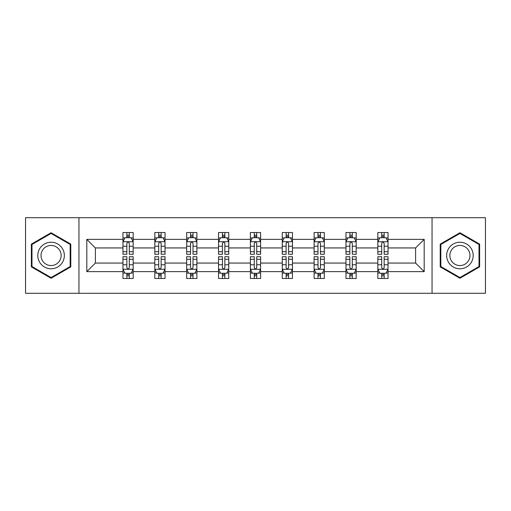 <?xml version="1.0" encoding="UTF-8"?>
<svg xmlns="http://www.w3.org/2000/svg" width="511" height="511" viewBox="0 0 511 511"><rect width="100%" height="100%" fill="white"/><g stroke="black" fill="none" stroke-linecap="round" stroke-linejoin="round"><path stroke-width="0.77" d="M432.044 293.282L485.45 293.282L485.45 217.718L432.044 217.718L432.044 293.282L78.956 293.282L78.956 217.718L25.55 217.718L25.55 293.282L78.956 293.282M388.041 271.635L388.041 263.056L415.609 263.056L424.187 271.635L388.041 271.635L388.041 278.476L384.157 278.476L384.157 273.27M432.044 217.718L78.956 217.718M377.827 271.635L356.18 271.635L356.18 263.056L377.827 263.056L377.827 278.476L388.041 278.476L388.041 273.021L386.118 273.021M356.18 271.635L356.18 278.476L352.303 278.476L352.303 273.27M345.966 271.635L324.319 271.635L324.319 263.056L345.966 263.056L345.966 278.476L356.18 278.476L356.18 273.021L354.257 273.021M324.319 271.635L324.319 278.476L320.442 278.476L320.442 273.27M314.112 271.635L292.464 271.635L292.464 263.056L314.112 263.056L314.112 278.476L324.319 278.476L324.319 273.021L322.403 273.021M292.464 271.635L292.464 278.476L288.581 278.476L288.581 273.27M282.251 271.635L260.604 271.635L260.604 263.056L282.251 263.056L282.251 278.476L292.464 278.476L292.464 273.021L290.542 273.021M260.604 271.635L260.604 278.476L256.726 278.476L256.726 273.27M250.396 271.635L228.749 271.635L228.749 263.056L250.396 263.056L250.396 278.476L260.604 278.476L260.604 273.021L258.687 273.021M228.749 271.635L228.749 278.476L224.866 278.476L224.866 273.27M218.536 271.635L196.888 271.635L196.888 263.056L218.536 263.056L218.536 278.476L228.749 278.476L228.749 273.021L226.827 273.021M196.888 271.635L196.888 278.476L193.011 278.476L193.011 273.27M186.681 271.635L165.034 271.635L165.034 263.056L186.681 263.056L186.681 278.476L196.888 278.476L196.888 273.021L194.972 273.021M165.034 271.635L165.034 278.476L161.15 278.476L161.15 273.27M154.82 271.635L133.173 271.635L133.173 263.056L154.82 263.056L154.82 278.476L165.034 278.476L165.034 273.021L163.111 273.021M133.173 271.635L133.173 278.476L129.296 278.476L129.296 273.27M122.959 271.635L86.813 271.635L86.813 239.365L122.959 239.365L122.959 247.944L95.391 247.944L95.391 263.056L122.959 263.056L122.959 278.476L133.173 278.476L133.173 273.021L131.25 273.021M124.882 237.979L122.959 237.979L122.959 232.524L122.959 239.365M126.843 237.73L126.843 232.524L122.959 232.524L133.173 232.524L133.173 239.365L154.82 239.365L154.82 232.524L165.034 232.524L165.034 239.365L186.681 239.365L186.681 232.524L196.888 232.524L196.888 239.365L218.536 239.365L218.536 232.524L228.749 232.524L228.749 239.365L250.396 239.365L250.396 232.524L260.604 232.524L260.604 239.365L282.251 239.365L282.251 232.524L292.464 232.524L292.464 239.365L314.112 239.365L314.112 232.524L324.319 232.524L324.319 239.365L345.966 239.365L345.966 232.524L356.18 232.524L356.18 239.365L377.827 239.365L377.827 232.524L388.041 232.524L388.041 239.365L424.187 239.365L424.187 271.635M377.827 239.365L377.827 247.944L356.18 247.944L356.18 239.365M345.966 239.365L345.966 247.944L324.319 247.944L324.319 239.365M314.112 239.365L314.112 247.944L292.464 247.944L292.464 239.365M282.251 239.365L282.251 247.944L260.604 247.944L260.604 239.365M250.396 239.365L250.396 247.944L228.749 247.944L228.749 239.365M218.536 239.365L218.536 247.944L196.888 247.944L196.888 239.365M186.681 239.365L186.681 247.944L165.034 247.944L165.034 239.365M154.82 239.365L154.82 247.944L133.173 247.944L133.173 239.365M86.813 239.365L95.391 247.944M415.609 263.056L415.609 247.944L388.041 247.944L388.041 239.365M381.704 237.628L384.157 237.628M349.85 237.628L352.303 237.628M317.989 237.628L320.442 237.628M286.134 237.628L288.581 237.628M254.274 237.628L256.726 237.628M222.419 237.628L224.866 237.628M190.558 237.628L193.011 237.628M158.697 237.628L161.15 237.628M126.843 237.628L129.296 237.628M126.843 273.372L129.296 273.372M158.697 273.372L161.15 273.372M190.558 273.372L193.011 273.372M222.419 273.372L224.866 273.372M254.274 273.372L256.726 273.372M286.134 273.372L288.581 273.372M317.989 273.372L320.442 273.372M349.85 273.372L352.303 273.372M381.704 273.372L384.157 273.372M95.391 263.056L86.813 271.635M424.187 239.365L415.609 247.944M70.786 244.124L51.074 232.741L31.369 244.124L31.369 266.876L51.074 278.259L70.786 266.876L70.786 244.124M440.214 244.124L440.214 266.876L459.926 278.259L479.631 266.876L479.631 244.124L459.926 232.741L440.214 244.124M129.296 235.181L126.843 235.181M122.959 251.712L122.959 254.274L126.843 254.274L126.843 251.712L122.959 251.712L122.959 247.944M133.173 247.944L133.173 254.274L129.296 254.274L129.296 243.351C128.478 241.773 127.661 241.773 126.843 243.351L126.843 251.712M131.25 237.979L133.173 237.979L133.173 232.524L129.296 232.524L129.296 237.73M133.173 241.818L131.129 237.73L125.003 237.73L122.959 241.818M126.843 275.819L129.296 275.819M133.173 259.288L133.173 256.726L129.296 256.726L129.296 259.288L133.173 259.288L133.173 263.056M122.959 263.056L122.959 256.726L126.843 256.726L126.843 267.649C127.661 269.227 128.478 269.227 129.296 267.649L129.296 259.288M124.882 273.021L122.959 273.021L122.959 278.476L126.843 278.476L126.843 273.27M122.959 269.182L125.003 273.27L131.129 273.27L133.173 269.182M161.15 235.181L158.697 235.181M156.743 237.979L154.82 237.979L154.82 232.524L158.697 232.524L158.697 237.73M154.82 251.712L154.82 254.274L158.697 254.274L158.697 251.712L154.82 251.712L154.82 247.944M165.034 247.944L165.034 254.274L161.15 254.274L161.15 243.351C160.333 241.773 159.521 241.773 158.697 243.351L158.697 251.712M163.111 237.979L165.034 237.979L165.034 232.524L161.15 232.524L161.15 237.73M165.034 241.818L162.99 237.73L156.864 237.73L154.82 241.818M193.011 235.181L190.558 235.181M188.597 237.979L186.681 237.979L186.681 232.524L190.558 232.524L190.558 237.73M186.681 251.712L186.681 254.274L190.558 254.274L190.558 251.712L186.681 251.712L186.681 247.944M196.888 247.944L196.888 254.274L193.011 254.274L193.011 243.351C192.193 241.773 191.376 241.773 190.558 243.351L190.558 251.712M194.972 237.979L196.888 237.979L196.888 232.524L193.011 232.524L193.011 237.73M196.888 241.818L194.844 237.73L188.719 237.73L186.681 241.818M158.697 275.819L161.15 275.819M165.034 259.288L165.034 256.726L161.15 256.726L161.15 259.288L165.034 259.288L165.034 263.056M154.82 263.056L154.82 256.726L158.697 256.726L158.697 267.649C159.515 269.227 160.333 269.227 161.15 267.649L161.15 259.288M156.743 273.021L154.82 273.021L154.82 278.476L158.697 278.476L158.697 273.27M154.82 269.182L156.864 273.27L162.99 273.27L165.034 269.182M190.558 275.819L193.011 275.819M196.888 259.288L196.888 256.726L193.011 256.726L193.011 259.288L196.888 259.288L196.888 263.056M186.681 263.056L186.681 256.726L190.558 256.726L190.558 267.649C191.376 269.227 192.193 269.227 193.011 267.649L193.011 259.288M188.597 273.021L186.681 273.021L186.681 278.476L190.558 278.476L190.558 273.27M186.681 269.182L188.719 273.27L194.844 273.27L196.888 269.182M39.583 248.863A13.273 13.273 0 0 0 44.438 266.998A13.273 13.273 0 0 0 62.572 262.137A13.273 13.273 0 0 0 57.717 244.003A13.273 13.273 0 0 0 39.583 248.863M42.375 250.473A10.048 10.048 0 0 0 46.054 264.206A10.048 10.048 0 0 0 59.781 260.527A10.048 10.048 0 0 0 56.101 246.794A10.048 10.048 0 0 0 42.375 250.473M70.173 244.475L70.173 266.525L51.074 277.55L31.982 266.525L31.982 244.475L51.074 233.45L70.173 244.475M448.428 248.863A13.273 13.273 0 0 0 453.283 266.998A13.273 13.273 0 0 0 471.417 262.137A13.273 13.273 0 0 0 466.562 244.003A13.273 13.273 0 0 0 448.428 248.863M451.219 250.473A10.048 10.048 0 0 0 454.899 264.206A10.048 10.048 0 0 0 468.625 260.527A10.048 10.048 0 0 0 464.946 246.794A10.048 10.048 0 0 0 451.219 250.473M479.018 244.475L479.018 266.525L459.926 277.55L440.827 266.525L440.827 244.475L459.926 233.45L479.018 244.475M224.866 235.181L222.419 235.181M220.458 237.979L218.536 237.979L218.536 232.524L222.419 232.524L222.419 237.73M218.536 251.712L218.536 254.274L222.419 254.274L222.419 251.712L218.536 251.712L218.536 247.944M228.749 247.944L228.749 254.274L224.866 254.274L224.866 243.351C224.054 241.773 223.237 241.773 222.419 243.351L222.419 251.712M226.827 237.979L228.749 237.979L228.749 232.524L224.866 232.524L224.866 237.73M228.749 241.818L226.705 237.73L220.58 237.73L218.536 241.818M222.419 275.819L224.866 275.819M228.749 259.288L228.749 256.726L224.866 256.726L224.866 259.288L228.749 259.288L228.749 263.056M218.536 263.056L218.536 256.726L222.419 256.726L222.419 267.649C223.23 269.227 224.048 269.227 224.866 267.649L224.866 259.288M220.458 273.021L218.536 273.021L218.536 278.476L222.419 278.476L222.419 273.27M218.536 269.182L220.58 273.27L226.705 273.27L228.749 269.182M256.726 235.181L254.274 235.181M252.313 237.979L250.396 237.979L250.396 232.524L254.274 232.524L254.274 237.73M250.396 251.712L250.396 254.274L254.274 254.274L254.274 251.712L250.396 251.712L250.396 247.944M260.604 247.944L260.604 254.274L256.726 254.274L256.726 243.351C255.909 241.773 255.091 241.773 254.274 243.351L254.274 251.712M258.687 237.979L260.604 237.979L260.604 232.524L256.726 232.524L256.726 237.73M260.604 241.818L258.566 237.73L252.434 237.73L250.396 241.818M254.274 275.819L256.726 275.819M260.604 259.288L260.604 256.726L256.726 256.726L256.726 259.288L260.604 259.288L260.604 263.056M250.396 263.056L250.396 256.726L254.274 256.726L254.274 267.649C255.091 269.227 255.909 269.227 256.726 267.649L256.726 259.288M252.313 273.021L250.396 273.021L250.396 278.476L254.274 278.476L254.274 273.27M250.396 269.182L252.434 273.27L258.566 273.27L260.604 269.182M288.581 235.181L286.134 235.181M284.173 237.979L282.251 237.979L282.251 232.524L286.134 232.524L286.134 237.73M282.251 251.712L282.251 254.274L286.134 254.274L286.134 251.712L282.251 251.712L282.251 247.944M292.464 247.944L292.464 254.274L288.581 254.274L288.581 243.351C287.77 241.773 286.952 241.773 286.134 243.351L286.134 251.712M290.542 237.979L292.464 237.979L292.464 232.524L288.581 232.524L288.581 237.73M292.464 241.818L290.42 237.73L284.295 237.73L282.251 241.818M286.134 275.819L288.581 275.819M292.464 259.288L292.464 256.726L288.581 256.726L288.581 259.288L292.464 259.288L292.464 263.056M282.251 263.056L282.251 256.726L286.134 256.726L286.134 267.649C286.946 269.227 287.763 269.227 288.581 267.649L288.581 259.288M284.173 273.021L282.251 273.021L282.251 278.476L286.134 278.476L286.134 273.27M282.251 269.182L284.295 273.27L290.42 273.27L292.464 269.182M320.442 235.181L317.989 235.181M316.028 237.979L314.112 237.979L314.112 232.524L317.989 232.524L317.989 237.73M314.112 251.712L314.112 254.274L317.989 254.274L317.989 251.712L314.112 251.712L314.112 247.944M324.319 247.944L324.319 254.274L320.442 254.274L320.442 243.351C319.624 241.773 318.807 241.773 317.989 243.351L317.989 251.712M322.403 237.979L324.319 237.979L324.319 232.524L320.442 232.524L320.442 237.73M324.319 241.818L322.281 237.73L316.156 237.73L314.112 241.818M317.989 275.819L320.442 275.819M324.319 259.288L324.319 256.726L320.442 256.726L320.442 259.288L324.319 259.288L324.319 263.056M314.112 263.056L314.112 256.726L317.989 256.726L317.989 267.649C318.807 269.227 319.624 269.227 320.442 267.649L320.442 259.288M316.028 273.021L314.112 273.021L314.112 278.476L317.989 278.476L317.989 273.27M314.112 269.182L316.156 273.27L322.281 273.27L324.319 269.182M352.303 235.181L349.85 235.181M347.889 237.979L345.966 237.979L345.966 232.524L349.85 232.524L349.85 237.73M345.966 251.712L345.966 254.274L349.85 254.274L349.85 251.712L345.966 251.712L345.966 247.944M356.18 247.944L356.18 254.274L352.303 254.274L352.303 243.351C351.485 241.773 350.667 241.773 349.85 243.351L349.85 251.712M354.257 237.979L356.18 237.979L356.18 232.524L352.303 232.524L352.303 237.73M356.18 241.818L354.136 237.73L348.01 237.73L345.966 241.818M349.85 275.819L352.303 275.819M356.18 259.288L356.18 256.726L352.303 256.726L352.303 259.288L356.18 259.288L356.18 263.056M345.966 263.056L345.966 256.726L349.85 256.726L349.85 267.649C350.667 269.227 351.479 269.227 352.303 267.649L352.303 259.288M347.889 273.021L345.966 273.021L345.966 278.476L349.85 278.476L349.85 273.27M345.966 269.182L348.01 273.27L354.136 273.27L356.18 269.182M384.157 235.181L381.704 235.181M379.75 237.979L377.827 237.979L377.827 232.524L381.704 232.524L381.704 237.73M377.827 251.712L377.827 254.274L381.704 254.274L381.704 251.712L377.827 251.712L377.827 247.944M388.041 247.944L388.041 254.274L384.157 254.274L384.157 243.351C383.339 241.773 382.522 241.773 381.704 243.351L381.704 251.712M386.118 237.979L388.041 237.979L388.041 232.524L384.157 232.524L384.157 237.73M388.041 241.818L385.997 237.73L379.871 237.73L377.827 241.818M381.704 275.819L384.157 275.819M388.041 259.288L388.041 256.726L384.157 256.726L384.157 259.288L388.041 259.288L388.041 263.056M377.827 263.056L377.827 256.726L381.704 256.726L381.704 267.649C382.522 269.227 383.339 269.227 384.157 267.649L384.157 259.288M379.75 273.021L377.827 273.021L377.827 278.476L381.704 278.476L381.704 273.27M377.827 269.182L379.871 273.27L385.997 273.27L388.041 269.182M133.122 241.716L123.01 241.716M133.173 251.712L129.296 251.712M126.843 246.238L122.959 246.238M133.173 246.238L129.296 246.238M129.296 236.478L126.843 236.478M123.01 269.284L133.122 269.284M122.959 259.288L126.843 259.288M129.296 264.762L133.173 264.762M122.959 264.762L126.843 264.762M126.843 274.522L129.296 274.522M164.983 241.716L154.871 241.716M165.034 251.712L161.15 251.712M158.697 246.238L154.82 246.238M165.034 246.238L161.15 246.238M161.15 236.478L158.697 236.478M196.837 241.716L186.732 241.716M196.888 251.712L193.011 251.712M190.558 246.238L186.681 246.238M196.888 246.238L193.011 246.238M193.011 236.478L190.558 236.478M154.871 269.284L164.983 269.284M154.82 259.288L158.697 259.288M161.15 264.762L165.034 264.762M154.82 264.762L158.697 264.762M158.697 274.522L161.15 274.522M186.732 269.284L196.837 269.284M186.681 259.288L190.558 259.288M193.011 264.762L196.888 264.762M186.681 264.762L190.558 264.762M190.558 274.522L193.011 274.522M228.698 241.716L218.587 241.716M228.749 251.712L224.866 251.712M222.419 246.238L218.536 246.238M228.749 246.238L224.866 246.238M224.866 236.478L222.419 236.478M218.587 269.284L228.698 269.284M218.536 259.288L222.419 259.288M224.866 264.762L228.749 264.762M218.536 264.762L222.419 264.762M222.419 274.522L224.866 274.522M260.553 241.716L250.447 241.716M260.604 251.712L256.726 251.712M254.274 246.238L250.396 246.238M260.604 246.238L256.726 246.238M256.726 236.478L254.274 236.478M250.447 269.284L260.553 269.284M250.396 259.288L254.274 259.288M256.726 264.762L260.604 264.762M250.396 264.762L254.274 264.762M254.274 274.522L256.726 274.522M292.413 241.716L282.302 241.716M292.464 251.712L288.581 251.712M286.134 246.238L282.251 246.238M292.464 246.238L288.581 246.238M288.581 236.478L286.134 236.478M282.302 269.284L292.413 269.284M282.251 259.288L286.134 259.288M288.581 264.762L292.464 264.762M282.251 264.762L286.134 264.762M286.134 274.522L288.581 274.522M324.268 241.716L314.163 241.716M324.319 251.712L320.442 251.712M317.989 246.238L314.112 246.238M324.319 246.238L320.442 246.238M320.442 236.478L317.989 236.478M314.163 269.284L324.268 269.284M314.112 259.288L317.989 259.288M320.442 264.762L324.319 264.762M314.112 264.762L317.989 264.762M317.989 274.522L320.442 274.522M356.129 241.716L346.017 241.716M356.18 251.712L352.303 251.712M349.85 246.238L345.966 246.238M356.18 246.238L352.303 246.238M352.303 236.478L349.85 236.478M346.017 269.284L356.129 269.284M345.966 259.288L349.85 259.288M352.303 264.762L356.18 264.762M345.966 264.762L349.85 264.762M349.85 274.522L352.303 274.522M387.99 241.716L377.878 241.716M388.041 251.712L384.157 251.712M381.704 246.238L377.827 246.238M388.041 246.238L384.157 246.238M384.157 236.478L381.704 236.478M377.878 269.284L387.99 269.284M377.827 259.288L381.704 259.288M384.157 264.762L388.041 264.762M377.827 264.762L381.704 264.762M381.704 274.522L384.157 274.522"/></g></svg>
